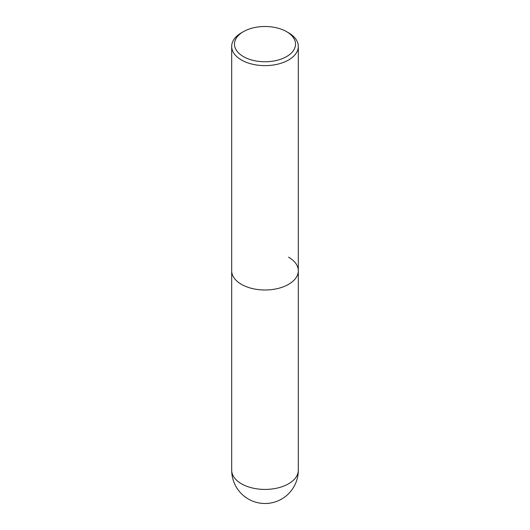 <?xml version="1.0" encoding="UTF-8"?>
<svg xmlns="http://www.w3.org/2000/svg" width="530" height="530" viewBox="0 0 530 530"><rect width="100%" height="100%" fill="white"/><g stroke="black" fill="none" stroke-linecap="round" stroke-linejoin="round"><path stroke-width="0.79" d="M243.409 31.661L241.448 32.794A33.31 19.232 0 0 0 231.69 46.395A33.31 19.232 0 0 0 241.448 59.989A33.31 19.232 0 0 0 277.746 64.163A33.31 19.232 0 0 0 298.31 46.395A33.31 19.232 0 0 0 288.552 32.794L286.591 31.661A30.535 17.629 180 0 1 286.591 56.591A30.535 17.629 180 0 1 243.409 56.591A30.535 17.629 180 0 1 243.409 31.661A30.535 17.629 180 0 1 286.591 31.661L288.552 32.794M288.552 257.163A33.31 19.232 180 0 1 298.31 270.757A33.31 19.232 180 0 1 277.746 288.525A33.31 19.232 180 0 1 241.448 284.358A33.31 19.232 180 0 1 231.69 270.757L231.69 470.19A33.31 33.31 0 0 0 248.345 499.035A33.31 33.31 0 0 0 298.31 470.19A33.31 19.232 180 0 1 277.746 487.958A33.31 19.232 180 0 1 241.448 483.791A33.31 19.232 180 0 1 231.69 470.19M298.31 46.395L298.31 270.757A33.31 19.232 180 0 1 277.746 288.525A33.31 19.232 180 0 1 241.448 284.358A33.31 19.232 180 0 1 231.69 270.757L231.69 46.395M298.31 270.757L298.31 470.19"/></g></svg>
